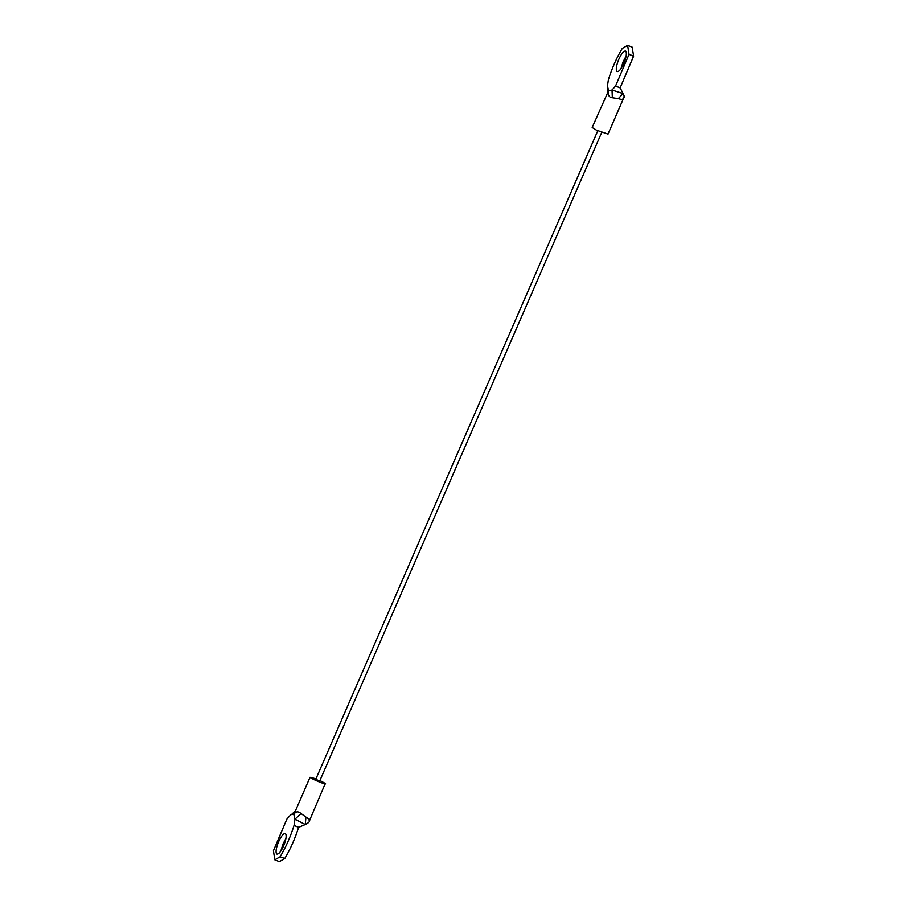 <?xml version="1.0" encoding="UTF-8"?>
<svg xmlns="http://www.w3.org/2000/svg" width="907" height="907" viewBox="0 0 907 907"><rect width="100%" height="100%" fill="white"/><g stroke="black" fill="none" stroke-linecap="round" stroke-linejoin="round"><path stroke-width="1.36" d="M315.772 779.328L319.695 781.04M284.061 844.814C281.17 851.48 278.698 854.553 276.658 854.009C275.479 852.24 276.034 848.328 278.347 842.274C281.204 835.937 283.596 833.068 285.512 833.669C286.669 835.256 286.193 838.975 284.061 844.814M280.819 851.106L282.927 844.111L285.932 838.408M315.987 778.807L310.013 777.322C312.042 779.328 328.153 785.802 325.273 783.455L319.922 780.519M309.117 820.631C310.013 821.493 308.731 822.796 305.296 824.542L294.968 819.214L293.845 814.497C295.693 811.368 298.086 811.051 301.033 813.534L305.908 817.082L305.296 824.542L298.596 827.377C294.979 838.816 290.365 849.201 284.753 858.521L280.104 856.775L274.798 859.813L273.426 850.721L286.873 819.112L290.387 815.166L291.748 814.316L293.845 814.497L310.013 777.322M305.908 817.082L309.922 819.645L325.273 783.455M298.596 827.377L294.038 825.449L298.664 827.309M280.104 856.775L284.753 858.521M301.033 813.534L294.968 819.214L294.038 825.449M284.685 858.612L279.379 861.65L274.798 859.813M294.015 825.529C290.399 836.98 285.784 847.353 280.172 856.684M618.359 60.35C621.25 53.683 623.721 50.611 625.762 51.143C626.941 52.912 626.386 56.824 624.073 62.889C621.216 69.227 618.823 72.095 616.907 71.494C615.751 69.896 616.227 66.188 618.359 60.35M621.068 68.592L622.939 62.186L626.181 55.894M607.679 133.975L596.375 130.109L592.18 127.49L608.574 90.666L607.452 85.95L608.404 79.623C612.021 68.184 616.635 57.799 622.247 48.479L627.621 45.35L629.027 54.318L633.608 56.155L620.15 87.854L623.12 93.58C624.526 96.516 624.764 97.593 623.846 96.8M610.581 97.457C608.291 95.847 607.622 93.58 608.574 90.666L612.032 89.997L623.12 93.58L618.291 98.636L610.581 97.457M624.367 97.026L622.27 99.713L618.291 98.636M620.173 87.9L615.547 86.04L620.161 87.82M633.574 56.279L629.027 54.318M612.327 97.605L612.032 89.997L615.547 86.04M627.621 45.35L632.202 47.187L633.608 56.155M628.993 54.443L615.581 85.972M309.922 819.633L309.389 821.368M294.752 811.527L291.748 814.316M597.77 130.778L315.579 779.748M601.692 132.479L319.513 781.46M623.483 98.489L607.905 134.327M607.633 88.682L607.214 92.933"/></g></svg>
